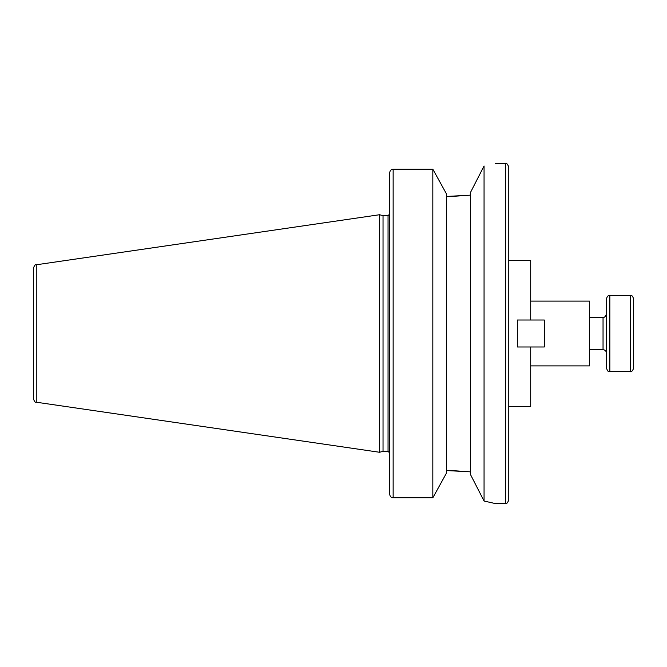 <?xml version="1.0" encoding="UTF-8"?>
<svg xmlns="http://www.w3.org/2000/svg" width="667" height="667" viewBox="0 0 667 667"><rect width="100%" height="100%" fill="white"/><g stroke="black" fill="none" stroke-linecap="round" stroke-linejoin="round"><path stroke-width="1" d="M530.707 346.982L517.342 346.982L517.342 320.018L544.314 320.018L544.314 346.982L530.707 346.982L530.707 406.62L508.771 406.62M508.771 260.38L530.707 260.38L530.707 320.018M530.707 301.109L589.436 301.109L589.436 365.891L530.707 365.891M451.476 470.552L470.343 471.844L446.54 470.552M484.059 501.025L484.059 165.975C498.783 162.715 498.783 162.715 484.059 165.975L470.343 192.746L470.343 474.254L484.059 501.025L495.172 503.535L505.378 503.535C506.203 504.402 507.337 503.268 508.771 500.133L508.771 166.867C507.337 163.732 506.203 162.598 505.378 163.465L505.378 503.535M432.825 497.824L446.54 472.978L446.54 194.022L432.825 169.176L393.146 169.176L432.825 169.176L432.825 497.824L393.146 497.824C391.062 497.59 389.928 496.415 389.745 494.305L389.745 172.695C389.928 170.585 391.062 169.41 393.146 169.176L393.146 497.824M451.476 196.448L470.343 195.156L446.54 196.448M36.26 264.791C35.584 264.09 34.617 265.208 33.35 268.159L33.35 398.841C34.617 401.792 35.584 402.91 36.26 402.209L379.548 452.268L379.548 214.732L36.26 264.791L36.26 402.209M379.548 214.732L383.033 215.666L383.033 451.334L379.548 452.268M383.033 215.666L388.044 215.666L388.044 451.334L383.033 451.334M389.745 333.5L389.745 453.035L388.044 451.334M606.445 299.908L606.445 368.184C608.562 373.478 608.612 370.552 609.846 371.586L609.846 295.414C608.371 295.081 607.237 296.215 606.445 298.816L606.445 299.908M630.248 371.586C631.349 372.244 632.483 371.11 633.65 368.184L633.65 298.816C631.691 293.83 631.14 296.148 630.248 295.414L630.248 371.586L609.846 371.586M589.436 317.3L603.043 317.3L603.043 349.7L589.436 349.7M495.172 163.465L505.378 163.465M388.044 215.666L389.745 213.965M603.043 317.3C604.377 317.75 605.511 316.617 606.445 313.907M603.043 349.7C605.111 349.9 606.245 351.034 606.445 353.093M630.248 295.414L609.846 295.414"/></g></svg>
